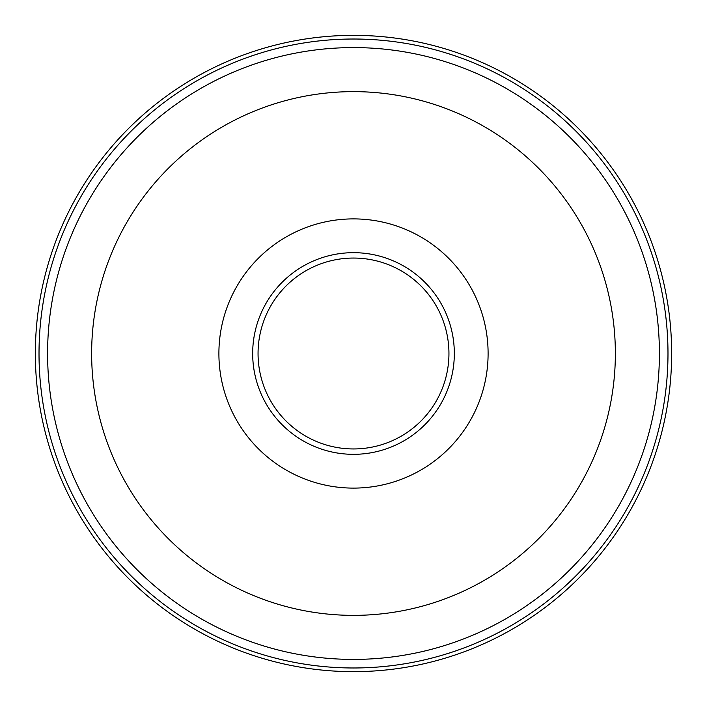 <?xml version="1.0" encoding="UTF-8"?>
<svg xmlns="http://www.w3.org/2000/svg" width="707" height="707" viewBox="0 0 707 707"><rect width="100%" height="100%" fill="white"/><g stroke="black" fill="none" stroke-linecap="round" stroke-linejoin="round"><path stroke-width="1.06" d="M353.5 454.327A100.827 100.827 0 0 1 252.673 353.5A100.827 100.827 0 0 1 353.5 252.673A100.827 100.827 0 0 1 454.327 353.5A100.827 100.827 0 0 1 353.5 454.327M353.5 448.945A95.445 95.445 0 0 1 258.055 353.5A95.445 95.445 0 0 1 353.5 258.055A95.445 95.445 0 0 1 448.945 353.5A95.445 95.445 0 0 1 353.5 448.945M353.5 35.35A318.15 318.15 0 0 1 671.65 353.5A318.15 318.15 0 0 1 353.5 671.65A318.15 318.15 0 0 1 35.35 353.5A318.15 318.15 0 0 1 353.5 35.35M353.5 39.018A314.482 314.482 0 0 1 667.982 353.5A314.482 314.482 0 0 1 353.5 667.982A314.482 314.482 0 0 1 39.018 353.5A314.482 314.482 0 0 1 353.5 39.018M353.5 659.41A305.91 305.91 0 0 1 47.59 353.5A305.91 305.91 0 0 1 353.5 47.59A305.91 305.91 0 0 1 659.41 353.5A305.91 305.91 0 0 1 353.5 659.41M353.5 91.636A261.864 261.864 0 0 1 615.364 353.5A261.864 261.864 0 0 1 353.5 615.364A261.864 261.864 0 0 1 91.636 353.5A261.864 261.864 0 0 1 353.5 91.636M353.5 218.896A134.604 134.604 0 0 1 488.104 353.5A134.604 134.604 0 0 1 353.5 488.104A134.604 134.604 0 0 1 218.896 353.5A134.604 134.604 0 0 1 353.5 218.896"/></g></svg>
